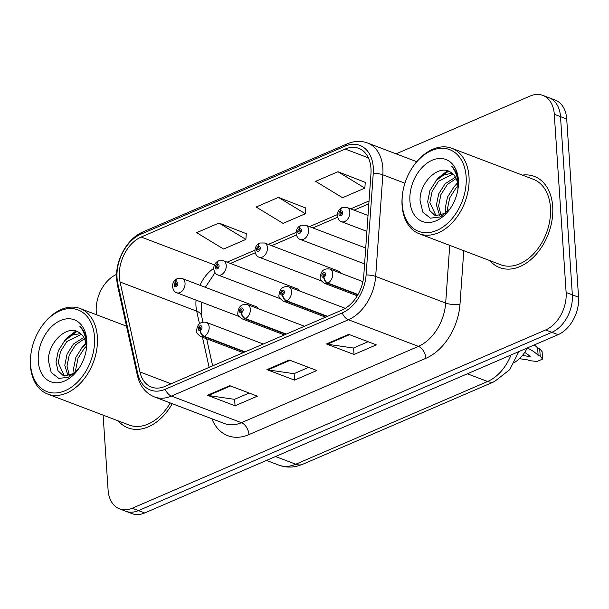 <?xml version="1.0" encoding="UTF-8"?>
<svg xmlns="http://www.w3.org/2000/svg" width="609" height="609" viewBox="0 0 609 609"><rect width="100%" height="100%" fill="white"/><g stroke="black" fill="none" stroke-linecap="round" stroke-linejoin="round"><path stroke-width="0.91" d="M299.438 290.919A7.62 5.237 -69.2 0 0 297.245 288.841L223.381 260.751A7.62 5.237 110.8 0 1 226.243 265.471A7.62 5.237 110.8 0 1 223.709 272.878A7.62 5.237 110.8 0 1 217.961 275.002C215.822 274.423 214.414 272.429 213.744 269.018C213.66 265.334 215.144 262.669 218.205 261.025A5.085 2.976 64 0 0 216.987 264.283A2.543 1.743 -69.2 0 0 215.358 267.366A2.543 1.743 -69.2 0 0 217.375 268.889A2.543 1.743 -69.2 0 0 219.08 265.768A2.543 1.743 -69.2 0 0 217.147 264.215L217.192 265.623A1.02 0.7 110.8 0 1 217.626 267.229A1.02 0.7 110.8 0 1 216.477 266.887A1.02 0.7 110.8 0 1 217.124 265.653L216.987 264.283M340.629 273.152A7.62 5.237 -69.2 0 0 338.437 271.074L264.572 242.991A7.62 5.237 110.8 0 1 267.442 247.711A7.62 5.237 110.8 0 1 264.9 255.118A7.62 5.237 110.8 0 1 259.152 257.242C257.021 256.663 255.613 254.661 254.935 251.251C254.851 247.566 256.343 244.902 259.404 243.265A5.085 2.976 64 0 0 258.178 246.516A2.543 1.743 -69.2 0 0 256.556 249.606A2.543 1.743 -69.2 0 0 258.566 251.121A2.543 1.743 -69.2 0 0 260.271 248A2.543 1.743 -69.2 0 0 258.338 246.447L258.383 247.863A1.02 0.7 110.8 0 1 258.817 249.469A1.02 0.7 110.8 0 1 257.668 249.119A1.02 0.7 110.8 0 1 258.315 247.886L258.178 246.516M258.239 308.687A7.62 5.237 -69.2 0 0 256.054 306.601L182.19 278.519A7.62 5.237 110.8 0 1 185.052 283.238A7.62 5.237 110.8 0 1 182.517 290.645A7.62 5.237 110.8 0 1 176.77 292.769C174.631 292.191 173.222 290.196 172.545 286.778C172.461 283.094 173.953 280.429 177.013 278.793A5.085 2.976 64 0 0 175.788 282.043A2.543 1.743 -69.2 0 0 174.166 285.134A2.543 1.743 -69.2 0 0 176.176 286.649A2.543 1.743 -69.2 0 0 177.881 283.528A2.543 1.743 -69.2 0 0 175.955 281.975L175.993 283.391A1.02 0.7 110.8 0 1 176.427 284.997A1.02 0.7 110.8 0 1 175.278 284.654A1.02 0.7 110.8 0 1 175.932 283.413L175.788 282.043M527.318 347.945A30.496 20.95 110.8 0 1 514.514 362.469M118.207 420.88A48.789 33.525 -69.2 0 0 128.027 427.876A48.789 33.525 -69.2 0 0 172.256 403.698A48.789 33.525 -69.2 0 1 128.027 427.876A48.789 33.525 -69.2 0 1 118.207 420.88M489.842 260.614A48.789 33.525 -69.2 0 0 499.662 267.61A48.789 33.525 -69.2 0 0 536.453 254.029A48.789 33.525 -69.2 0 0 552.698 206.611A48.789 33.525 -69.2 0 0 534.344 176.397A48.789 33.525 -69.2 0 0 522.355 175.103A48.789 33.525 -69.2 0 1 534.344 176.397A48.789 33.525 -69.2 0 1 552.698 206.611A48.789 33.525 -69.2 0 1 536.453 254.029A48.789 33.525 -69.2 0 1 499.662 267.61A48.789 33.525 -69.2 0 1 489.842 260.614M119.356 276.996A32.528 22.35 110.8 0 1 141.174 237.038L345.212 149.045A32.528 22.35 110.8 0 1 358.747 148.345A32.528 22.35 110.8 0 1 370.957 173.801L363.786 275.428A32.528 22.35 110.8 0 1 341.984 310.072L165.016 386.395A32.528 22.35 110.8 0 1 151.481 387.096A32.528 22.35 110.8 0 1 139.948 371.954L120.057 282.005A32.528 22.35 110.8 0 1 119.356 276.996M117.05 277.993A35.68 24.52 -69.2 0 0 117.819 283.482L137.71 373.439A35.68 24.52 -69.2 0 0 165.206 389.273L342.182 312.957A35.68 24.52 -69.2 0 0 366.093 274.948L373.264 173.321A35.68 24.52 -69.2 0 0 345.021 146.168L140.983 234.153A35.68 24.52 -69.2 0 0 117.05 277.993M103.111 415.14L108.09 490.009A30.496 20.95 -69.2 0 0 119.554 508.888L131.986 513.615A30.496 20.95 -69.2 0 0 144.668 512.961L558.095 334.668A30.496 20.95 -69.2 0 0 578.55 297.207L566.713 118.991L560.501 116.631A30.496 20.95 -69.2 0 0 549.029 97.745A30.496 20.95 -69.2 0 1 560.501 116.631L572.338 294.84L560.501 116.631L554.289 114.271A30.496 20.95 -69.2 0 0 542.817 95.385A30.496 20.95 -69.2 0 0 530.127 96.039L396.094 153.849M558.095 334.668L551.876 332.308A30.496 20.95 -69.2 0 0 572.338 294.84A30.496 20.95 -69.2 0 1 551.876 332.308L138.456 510.593L551.876 332.308L545.664 329.949A30.496 20.95 -69.2 0 0 566.126 292.48L554.289 114.271M125.766 511.255A30.496 20.95 -69.2 0 0 138.456 510.593A30.496 20.95 -69.2 0 1 125.766 511.255M365.248 182.365L337.926 171.738L315.622 181.36L342.547 197.727L364.86 188.105L365.263 182.137M246.28 233.673L218.958 223.046L196.646 232.668L223.579 249.035L245.884 239.413L246.295 233.445M305.764 208.019L278.442 197.392L256.13 207.014L283.063 223.381L305.368 213.759L305.779 207.791M116.578 274.385A30.496 20.95 -69.2 0 0 96.252 311.793L96.443 314.731M119.554 508.888A30.496 20.95 -69.2 0 0 132.244 508.233L545.664 329.949M229.753 385.664L257.371 396.162L235.059 405.784L207.448 395.287L229.753 385.664M348.729 334.356L376.339 344.861L354.035 354.476L326.416 343.978L348.729 334.356M289.245 360.01L316.855 370.508L294.55 380.13L266.932 369.633L289.245 360.01M294.55 380.13L294.117 373.622M308.603 367.372L293.98 373.682L267.884 369.884A8.13 4.918 -113.3 0 1 266.932 369.633M354.035 354.476L353.601 347.967M368.087 341.718L353.464 348.028L327.368 344.23A8.13 4.918 -113.3 0 1 326.416 343.978M235.059 405.784L234.632 399.276M249.119 393.026L234.495 399.329L208.4 395.538A8.13 4.918 -113.3 0 1 207.448 395.287M278.442 197.392L305.368 213.759M218.958 223.046L245.884 239.413M337.926 171.738L364.86 188.105M566.713 118.991A30.496 20.95 -69.2 0 0 555.248 100.112L542.817 95.385M176.671 283.649L175.993 283.391M175.955 281.975A5.085 3.159 -110.6 0 1 177.615 278.534L182.19 278.519M176.701 283.71L175.932 283.413M245.107 351.857L204.281 336.328A5.085 2.976 -116 0 1 200.361 330.451A2.543 1.743 -69.2 0 0 201.982 327.368A2.543 1.743 -69.2 0 0 199.973 325.845A2.543 1.743 -69.2 0 0 198.268 328.974A2.543 1.743 -69.2 0 0 200.194 330.52L200.155 329.111A1.02 0.7 110.8 0 1 199.722 327.505A1.02 0.7 110.8 0 1 200.871 327.848A1.02 0.7 110.8 0 1 200.216 329.081L200.361 330.451M200.194 330.52A5.085 3.159 69.4 0 0 203.794 336.541A7.62 5.237 110.8 0 1 200.863 336.61L243.166 352.695M244.62 352.063L203.794 336.541M217.862 265.882L217.192 265.623M217.147 264.215A5.085 3.159 -110.6 0 1 218.814 260.766L223.381 260.751M217.893 265.943L217.124 265.653M259.061 248.114L258.383 247.863M258.338 246.447A5.085 3.159 -110.6 0 1 260.005 242.999L264.572 242.991M259.091 248.183L258.315 247.886M300.892 225.383A5.085 2.976 64 0 0 300.595 225.497A5.085 2.976 64 0 0 299.369 228.756A2.543 1.743 -69.2 0 0 297.748 231.839A2.543 1.743 -69.2 0 0 299.757 233.354A2.543 1.743 -69.2 0 0 301.463 230.232A2.543 1.743 -69.2 0 0 299.537 228.687L299.575 230.095A1.02 0.7 110.8 0 1 300.009 231.702A1.02 0.7 110.8 0 1 298.859 231.359A1.02 0.7 110.8 0 1 299.514 230.126L299.369 228.756M300.252 230.354L299.575 230.095M299.537 228.687A5.085 3.159 -110.6 0 1 301.196 225.239L305.764 225.223A7.62 5.237 110.8 0 1 308.634 229.943A7.62 5.237 110.8 0 1 306.099 237.35A7.62 5.237 110.8 0 1 300.351 239.474C298.212 238.895 296.804 236.901 296.126 233.491C296.043 229.799 297.535 227.134 300.595 225.497M300.283 230.415L299.514 230.126M342.083 207.623A5.085 2.976 64 0 0 341.786 207.73A5.085 2.976 64 0 0 340.568 210.988A2.543 1.743 -69.2 0 0 338.939 214.071A2.543 1.743 -69.2 0 0 340.956 215.594A2.543 1.743 -69.2 0 0 342.661 212.472A2.543 1.743 -69.2 0 0 340.728 210.92L340.774 212.328A1.02 0.7 110.8 0 1 341.207 213.942A1.02 0.7 110.8 0 1 340.058 213.592A1.02 0.7 110.8 0 1 340.705 212.358L340.568 210.988M341.443 212.587L340.774 212.328M340.728 210.92A5.085 3.159 -110.6 0 1 342.395 207.471L346.963 207.456A7.62 5.237 110.8 0 1 349.825 212.183A7.62 5.237 110.8 0 1 347.29 219.59A7.62 5.237 110.8 0 1 341.542 221.714C339.403 221.128 337.995 219.133 337.317 215.723C337.241 212.039 338.726 209.374 341.786 207.73M341.474 212.655L340.705 212.358M286.299 334.09L245.473 318.568A5.085 2.976 -116 0 1 241.552 312.691A2.543 1.743 -69.2 0 0 243.174 309.6A2.543 1.743 -69.2 0 0 241.164 308.085A2.543 1.743 -69.2 0 0 239.459 311.207A2.543 1.743 -69.2 0 0 241.392 312.76L241.347 311.344A1.02 0.7 110.8 0 1 240.913 309.737A1.02 0.7 110.8 0 1 242.062 310.08A1.02 0.7 110.8 0 1 241.408 311.321L241.552 312.691M241.392 312.76A5.085 3.159 69.4 0 0 244.985 318.773A7.62 5.237 110.8 0 1 242.062 318.842L284.357 334.927M285.811 334.303L244.985 318.773M327.497 316.322L286.664 300.8A5.085 2.976 -116 0 1 282.743 294.923A2.543 1.743 -69.2 0 0 284.373 291.84A2.543 1.743 -69.2 0 0 282.355 290.318A2.543 1.743 -69.2 0 0 280.65 293.439A2.543 1.743 -69.2 0 0 282.584 294.992L282.538 293.584A1.02 0.7 110.8 0 1 282.104 291.97A1.02 0.7 110.8 0 1 283.254 292.32A1.02 0.7 110.8 0 1 282.606 293.553L282.743 294.923M282.584 294.992A5.085 3.159 69.4 0 0 286.184 301.013A7.62 5.237 110.8 0 1 283.254 301.082L325.556 317.16M327.01 316.535L286.184 301.013M358.023 294.505L327.863 283.04A5.085 2.976 -116 0 1 323.942 277.156A2.543 1.743 -69.2 0 0 325.564 274.073A2.543 1.743 -69.2 0 0 323.546 272.558A2.543 1.743 -69.2 0 0 321.849 275.679A2.543 1.743 -69.2 0 0 323.775 277.232L323.737 275.816A1.02 0.7 110.8 0 1 323.303 274.21A1.02 0.7 110.8 0 1 324.445 274.552A1.02 0.7 110.8 0 1 323.798 275.786L323.942 277.156M323.775 277.232A5.085 3.159 69.4 0 0 327.376 283.246A7.62 5.237 110.8 0 1 324.445 283.314L357.27 295.799M357.841 294.832L327.376 283.246M534.245 344.953A67.599 27.253 -3.8 0 1 537.633 347.983L539.703 348.767L542.109 351.652L542.604 359.082L537.047 361.472L529.784 360.68L527.714 359.896A67.599 27.253 -3.8 0 1 519.5 358.617M527.257 348.066A67.599 27.253 -3.8 0 1 538.128 355.405L540.198 356.196L542.604 359.082M524.692 352.413A59.461 23.972 -3.8 0 1 530.173 356.608A59.461 23.972 -3.8 0 1 522.53 355.336M537.633 347.983L538.128 355.405M539.703 348.767L540.198 356.196M86.006 343.994L82.215 347.366L75.843 357.422L73.56 368.605L74.123 373.576M75.889 371.939L75.752 369.435L78.036 358.252L84.407 348.196L86.257 346.392M83.783 337.424L73.453 344.032L67.074 354.088L64.79 365.271L68.132 376.126M69.502 375.837L66.982 366.108L69.266 354.918L75.645 344.861L84.468 338.749M86.204 350.19A22.982 15.788 -69.2 0 0 86.242 346.148A22.982 15.788 -69.2 0 0 79.391 332.796C67.485 323.478 47.669 342.897 48.446 360.817L51.202 372.426L58.761 378.425L68.718 377.222L78.241 369.229M80.487 333.549L72.243 335.11L64.683 340.697L58.312 350.754L56.02 361.936L57.969 370.691L63.29 375.646L64.173 375.928L74.435 373.347M64.417 375.989L58.213 362.774L60.504 351.583L66.876 341.527L81.385 334.333M94.502 336.983A43.711 30.031 -69.2 0 0 74.336 308.885A43.711 30.031 -69.2 0 0 41.039 327.391A43.711 30.031 -69.2 0 0 30.93 353.966A43.711 30.031 -69.2 0 0 30.557 364.563A43.711 30.031 -69.2 0 0 65.178 390.681A43.711 30.031 -69.2 0 0 94.502 336.983M30.93 353.966L30.846 354.636A45.744 31.432 -69.2 0 0 30.45 365.727A45.744 31.432 -69.2 0 0 47.654 394.053A45.744 31.432 -69.2 0 0 82.139 381.318A45.744 31.432 -69.2 0 0 97.371 336.868A45.744 31.432 -69.2 0 0 80.167 308.542A45.744 31.432 -69.2 0 0 41.42 326.827L41.039 327.391M86.417 348.896L86.607 342.136C86.09 335.285 83.852 330.032 79.901 326.378C83.821 331.121 85.991 337.059 86.425 344.184L86.288 349.703M38.283 361.228A33.145 22.769 -69.2 0 0 53.577 382.536A33.145 22.769 -69.2 0 0 78.827 368.498A33.145 22.769 -69.2 0 0 86.486 348.348A33.145 22.769 -69.2 0 0 86.775 340.317A33.145 22.769 -69.2 0 0 60.519 320.509A33.145 22.769 -69.2 0 0 38.283 361.228M47.654 394.053L129.116 425.029A45.744 31.432 -69.2 0 0 170.246 402.93M64.029 341.421L66.693 338.147L75.798 331.068M81.819 328.982L82.2 328.913M81.568 348.089L85.854 343.133M70.065 336.267L76.94 331.463M82.177 329.553L82.588 329.461M457.641 183.728L453.85 187.1L447.478 197.156L445.194 208.339L445.758 213.31M447.524 211.673L447.387 209.176L449.67 197.986L456.042 187.93L457.892 186.126M455.418 177.158L445.088 183.766L438.708 193.822L436.425 205.005L439.767 215.86M441.137 215.571L438.617 205.842L440.901 194.652L447.272 184.596L456.103 178.49M457.839 189.924A22.982 15.788 -69.2 0 0 457.877 185.882A22.982 15.788 -69.2 0 0 451.025 172.53C439.119 163.22 419.304 182.639 420.073 200.551L422.836 212.16L430.396 218.159L440.353 216.964L449.876 208.963M452.122 173.283L443.877 174.844L436.318 180.431L429.946 190.488L427.655 201.67L429.604 210.425L434.925 215.38L435.808 215.662L446.062 213.081M436.044 215.723L429.847 202.508L432.139 191.325L438.51 181.269L453.02 174.067M466.136 176.717A43.711 30.031 -69.2 0 0 445.971 148.619A43.711 30.031 -69.2 0 0 412.674 167.125A43.711 30.031 -69.2 0 0 402.564 193.7A43.711 30.031 -69.2 0 0 402.191 204.297A43.711 30.031 -69.2 0 0 436.813 230.415A43.711 30.031 -69.2 0 0 466.136 176.717M402.564 193.7L402.48 194.37A45.744 31.432 -69.2 0 0 402.085 205.461A45.744 31.432 -69.2 0 0 419.289 233.787A45.744 31.432 -69.2 0 0 453.774 221.052A45.744 31.432 -69.2 0 0 469.006 176.602A45.744 31.432 -69.2 0 0 451.802 148.276A45.744 31.432 -69.2 0 0 413.054 166.561L412.674 167.125M419.289 233.787L500.75 264.763A45.744 31.432 -69.2 0 0 535.235 252.027A45.744 31.432 -69.2 0 0 550.467 207.578A45.744 31.432 -69.2 0 0 533.263 179.252L451.802 148.276M458.044 188.63L458.242 181.87C457.724 175.019 455.486 169.766 451.535 166.112C455.456 170.855 457.625 176.793 458.059 183.918L457.922 189.437M409.918 200.962A33.145 22.769 -69.2 0 0 425.211 222.27A33.145 22.769 -69.2 0 0 450.462 208.232A33.145 22.769 -69.2 0 0 458.12 188.09A33.145 22.769 -69.2 0 0 458.41 180.051A33.145 22.769 -69.2 0 0 432.154 160.243A33.145 22.769 -69.2 0 0 409.918 200.962M435.663 181.155L438.328 177.881L447.432 170.802M453.203 187.823L457.488 182.867M441.7 176.001L448.574 171.198M453.812 169.287L454.223 169.195M141.174 237.038L214.513 264.923M213.721 268.394A32.528 22.35 -69.2 0 0 199.988 285.286M196.06 300.1A32.528 22.35 -69.2 0 0 195.984 306.137A32.528 22.35 -69.2 0 0 196.684 311.138L199.47 323.729M345.021 146.168A10.163 6.143 -113.3 0 1 347.244 143.831L143.214 231.816C127.129 238.378 115.093 260.332 116.639 279.287L117.514 285.499A10.163 5.1 -12.5 0 1 117.819 283.482M342.182 312.957A10.163 6.143 66.7 0 0 348.417 319.755L171.441 396.078A10.163 6.143 -113.3 0 1 165.206 389.273M366.093 274.948A10.163 2.969 4 0 1 375.669 276.448A40.658 27.938 110.8 0 1 348.417 319.755L418.421 346.376A40.658 27.938 -69.2 0 0 445.674 303.061L449.739 245.366M117.514 285.499L137.406 375.456A10.163 5.1 -12.5 0 1 137.71 373.439M248.967 434.598A10.163 6.143 -113.3 0 0 241.446 422.692L171.441 396.078A40.658 27.938 110.8 0 1 154.526 396.954L224.531 423.575A40.658 27.938 -69.2 0 0 241.446 422.692L418.421 346.376A10.163 6.143 -113.3 0 1 425.935 358.282L248.967 434.598A50.821 34.919 110.8 0 1 211.848 418.748M373.264 173.321A10.163 2.969 4 0 1 382.84 174.821L375.669 276.448L445.674 303.061A10.163 2.969 -176 0 0 460.001 304.142A50.821 34.919 110.8 0 1 425.935 358.282M347.244 143.831C354.232 140.877 361.008 140.603 367.57 143.001A40.658 27.938 110.8 0 1 382.84 174.821L404.916 183.218M143.214 231.816A10.163 6.143 66.7 0 0 140.983 234.153M463.776 250.702L460.001 304.142M132.244 508.233L144.668 512.961M566.126 292.48L578.55 297.207M345.212 149.045L368.392 157.86M369.046 200.955L350.677 208.872M337.325 214.634L309.486 226.639M296.126 232.394L268.287 244.399M254.935 250.162L227.096 262.167M120.057 282.005L196.684 311.138A18.3 9.188 167.5 0 1 201.564 315.774L202.949 322.039M139.948 371.954L171.06 383.784M202.454 337.211L209.123 367.372M290.059 360.322L267.884 369.884M230.575 385.977L208.4 395.538M349.543 334.668L327.368 344.23M518.807 351.614L509.794 369.617L494.447 381.592L302.574 464.332L296.895 466.212C290.721 467.651 284.707 467.278 278.838 465.109A40.658 27.938 -69.2 0 0 295.761 464.225L275.519 456.529M302.574 464.332A20.333 12.287 -113.3 0 1 295.761 464.225L487.626 381.485L467.385 373.789M494.447 381.592A20.333 12.287 -113.3 0 1 487.626 381.485A40.658 27.938 -69.2 0 0 511.004 354.978M263.271 344.024L206.284 322.359A7.62 5.237 110.8 0 1 209.153 327.079A7.62 5.237 110.8 0 1 204.281 336.328M304.462 326.257L247.475 304.591A7.62 5.237 110.8 0 1 250.345 309.311A7.62 5.237 110.8 0 1 245.473 318.568M345.288 308.352L288.674 286.824A7.62 5.237 110.8 0 1 291.536 291.551A7.62 5.237 110.8 0 1 286.664 300.8M362.895 281.624L329.865 269.064A7.62 5.237 110.8 0 1 332.735 273.784A7.62 5.237 110.8 0 1 327.863 283.04M137.406 375.456C139.925 386.114 145.635 393.285 154.526 396.954M367.57 143.001L416.731 161.697M206.657 338.81L212.64 365.857M201.564 315.774L201.168 302.049M205.324 287.311L215.007 272.703M368.841 203.779L354.05 210.158M337.584 217.261L312.859 227.918M296.385 235.021L271.667 245.686M255.194 252.788L230.476 263.446M278.838 465.109L266.506 460.412M239.048 316.452L176.77 292.769M206.284 322.359C200.483 321.415 197.27 324.171 196.646 330.618C196.014 332.217 197.423 334.212 200.863 336.61M280.239 298.684L217.961 275.002M321.43 280.924L259.152 257.242M364.601 263.91L300.351 239.474M365.72 248.023L305.764 225.223M366.9 231.351L341.542 221.714M368.019 215.464L346.963 207.456M247.475 304.591C241.682 303.647 238.462 306.403 237.837 312.859C237.213 314.45 238.614 316.452 242.062 318.842M288.674 286.824C282.873 285.887 279.66 288.643 279.029 295.091C278.404 296.69 279.813 298.684 283.254 301.082M329.865 269.064C324.064 268.12 320.852 270.876 320.227 277.323C319.596 278.922 321.004 280.916 324.445 283.314M126.505 326.158L80.167 308.542"/></g></svg>
